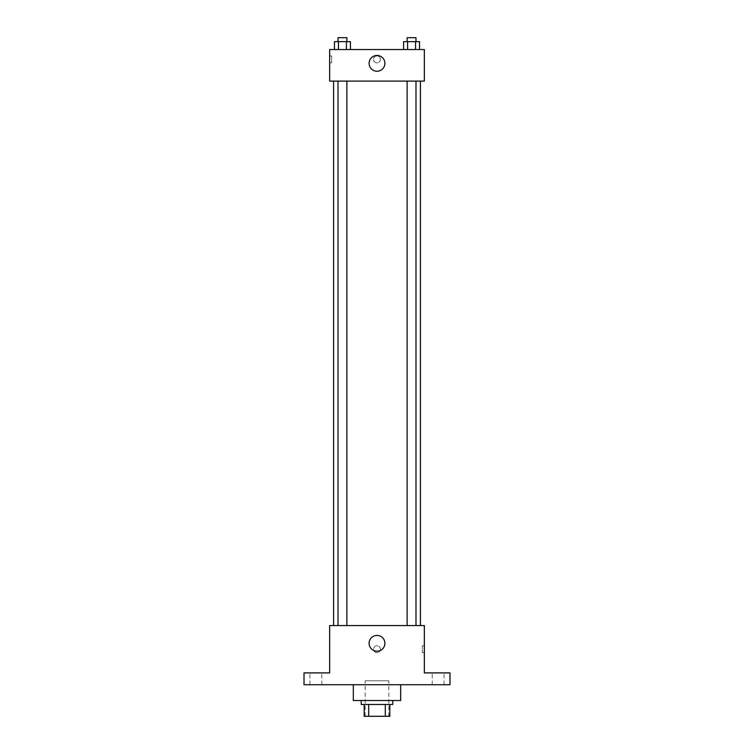 <?xml version="1.0" encoding="UTF-8"?>
<svg xmlns="http://www.w3.org/2000/svg" width="754" height="754" viewBox="0 0 754 754"><rect width="100%" height="100%" fill="white"/><g stroke="black" fill="none" stroke-linecap="round" stroke-linejoin="round"><path stroke-width="0.57" stroke-dasharray="3.77 2.83" d="M388.838 680.796L365.162 680.796L388.838 680.796L388.838 716.3L365.162 716.3L388.838 716.3M368.697 716.3L364.182 716.3L364.182 704.462L368.697 704.462L368.697 716.3L389.818 716.3M385.303 704.462L368.697 704.462L385.303 704.462L385.303 716.3M368.697 704.462L364.182 704.462M361.223 704.462L392.777 704.462M377 700.523L361.223 700.523L377 700.523M400.676 700.523L353.324 700.523M400.676 684.736L353.324 684.736L400.676 684.736M315.851 684.736L309.932 684.736L315.851 684.736M438.149 684.736L444.068 684.736L438.149 684.736M304.013 684.736L449.987 684.736L449.987 672.898L424.342 672.898L424.342 625.556L329.658 625.556L329.658 672.898L304.013 672.898L304.013 684.736M380.45 649.232A3.45 3.45 0 0 0 375.275 646.244A3.45 3.45 0 0 0 375.275 652.219A3.45 3.45 0 0 0 380.45 649.232A3.45 3.45 0 0 0 375.275 646.244A3.45 3.45 0 0 0 375.275 652.219A3.45 3.45 0 0 0 380.45 649.232M438.149 672.898L444.068 672.898L438.149 672.898M315.851 672.898L309.932 672.898L315.851 672.898M420.402 625.556L333.598 625.556L420.402 625.556M346.878 625.556L338.009 625.556L346.878 625.556L338.009 625.556L346.878 625.556L346.878 81.102L338.009 81.102L346.878 81.102M415.991 625.556L407.122 625.556L415.991 625.556L407.122 625.556L415.991 625.556L415.991 81.102L407.122 81.102L415.991 81.102M329.658 652.681L329.658 645.773L329.658 652.681M424.342 645.773L424.342 652.681L424.342 645.773L422.353 645.773L422.353 652.681L422.353 645.773M384.889 643.313A7.889 7.889 0 0 1 373.051 650.146A7.889 7.889 0 0 1 373.051 636.48A7.889 7.889 0 0 1 384.889 643.313M420.402 81.102L333.598 81.102L420.402 81.102M329.658 81.102L424.342 81.102L424.342 49.538L329.658 49.538L329.658 81.102M380.45 59.396A3.45 3.45 0 0 0 375.275 56.409A3.45 3.45 0 0 0 375.275 62.394A3.45 3.45 0 0 0 380.45 59.396A3.45 3.45 0 0 0 375.275 56.409A3.45 3.45 0 0 0 375.275 62.394A3.45 3.45 0 0 0 380.45 59.396M334.465 49.538L334.465 41.649L338.452 41.649L338.452 49.538L334.465 49.538L350.412 49.538L334.465 49.538L350.412 49.538L334.465 49.538L350.412 49.538L334.465 49.538L338.452 49.538L338.452 41.649L350.412 41.649L346.425 41.649L346.425 49.538L346.425 41.649L334.465 41.649L350.412 41.649L350.412 49.538M403.588 49.538L403.588 41.649L407.575 41.649L407.575 49.538L403.588 49.538L419.535 49.538L403.588 49.538L419.535 49.538L403.588 49.538L419.535 49.538L403.588 49.538L407.575 49.538L407.575 41.649L419.535 41.649L415.548 41.649L415.548 49.538L415.548 41.649L403.588 41.649L419.535 41.649L419.535 49.538M329.658 62.855L329.658 55.947L329.658 62.855L331.647 62.855L331.647 55.947L331.647 62.855M424.342 55.947L424.342 62.855L424.342 55.947M384.889 63.345A7.889 7.889 0 0 1 373.051 70.179A7.889 7.889 0 0 1 373.051 56.512A7.889 7.889 0 0 1 384.889 63.345M415.991 41.649L407.122 41.649L415.991 41.649L407.122 41.649L415.991 41.649L415.991 37.7L407.122 37.7L415.991 37.7L407.122 37.7L407.122 41.649M346.878 41.649L338.009 41.649L346.878 41.649L338.009 41.649L346.878 41.649L346.878 37.7L338.009 37.7L346.878 37.7L338.009 37.7L338.009 41.649M415.548 41.649L415.548 49.538M407.575 41.649L407.575 49.538M346.425 41.649L346.425 49.538M338.452 41.649L338.452 49.538M365.162 716.3L365.162 680.796M321.769 684.736L321.769 672.898L321.769 684.736M309.932 684.736L309.932 672.898L309.932 684.736M444.068 684.736L444.068 672.898L444.068 684.736M432.231 684.736L432.231 672.898L432.231 684.736M422.353 652.681L424.342 652.681M338.009 81.102L338.009 625.556M407.122 81.102L407.122 625.556M331.647 55.947L329.658 55.947"/><path stroke-width="1.13" d="M385.303 704.462L385.303 716.3L364.182 716.3L364.182 704.462M385.303 716.3L389.818 716.3L389.818 704.462L389.818 716.3M392.777 700.523L392.777 704.462L361.223 704.462L361.223 700.523M368.697 704.462L368.697 716.3M353.324 684.736L353.324 700.523L400.676 700.523L400.676 684.736M449.987 684.736L304.013 684.736L304.013 672.898L329.658 672.898L329.658 625.556L424.342 625.556L424.342 672.898L449.987 672.898L449.987 684.736M384.889 643.313A7.889 7.889 0 0 1 373.051 650.146A7.889 7.889 0 0 1 373.051 636.48A7.889 7.889 0 0 1 384.889 643.313M420.402 81.102L420.402 625.556M407.122 625.556L407.122 81.102M346.878 81.102L346.878 625.556M424.342 81.102L329.658 81.102L329.658 49.538L424.342 49.538L424.342 81.102M384.889 63.345A7.889 7.889 0 0 1 373.051 70.179A7.889 7.889 0 0 1 373.051 56.512A7.889 7.889 0 0 1 384.889 63.345M419.535 49.538L419.535 41.649L403.588 41.649L403.588 49.538M415.548 41.649L415.548 49.538M407.575 41.649L407.575 49.538M407.122 41.649L407.122 37.7L415.991 37.7L415.991 41.649M350.412 49.538L350.412 41.649L334.465 41.649L334.465 49.538M346.425 41.649L346.425 49.538M338.452 41.649L338.452 49.538M338.009 41.649L338.009 37.7L346.878 37.7L346.878 41.649M333.598 81.102L333.598 625.556M415.991 625.556L415.991 81.102M338.009 81.102L338.009 625.556"/></g></svg>

